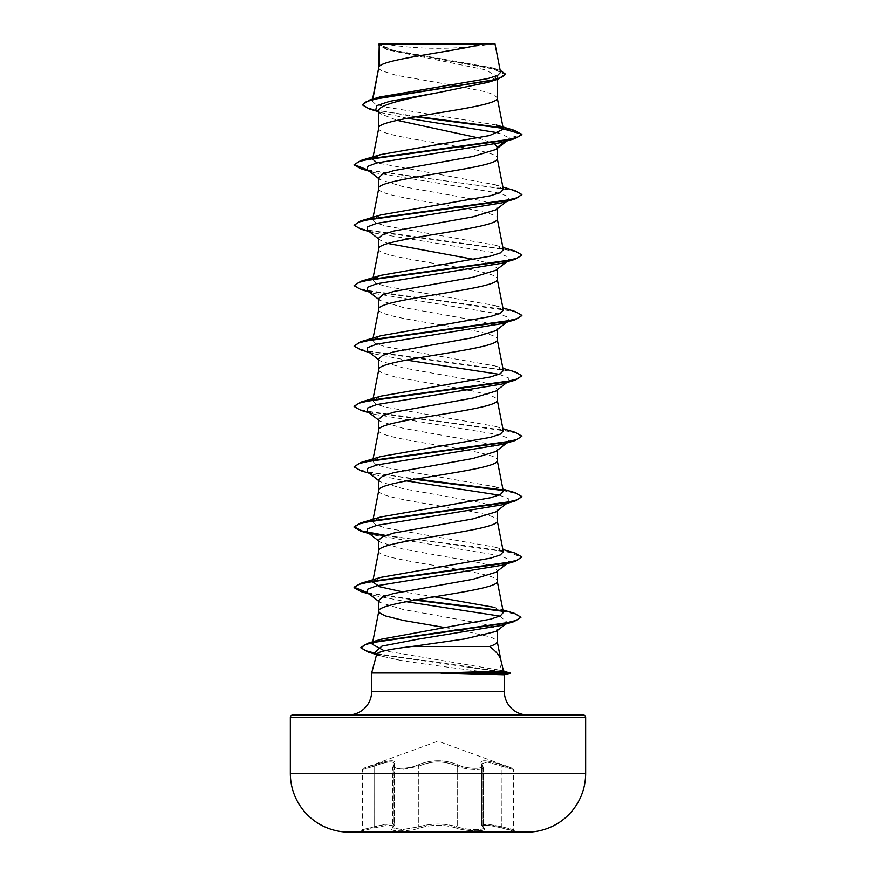 <?xml version="1.0" encoding="UTF-8"?>
<svg xmlns="http://www.w3.org/2000/svg" width="876" height="876" viewBox="0 0 876 876"><rect width="100%" height="100%" fill="white"/><g stroke="black" fill="none" stroke-linecap="round" stroke-linejoin="round"><path stroke-width="0.66" stroke-dasharray="4.38 3.29" d="M483.661 828.05C480.727 824.404 486.793 824.404 501.871 828.05L517.278 832.2L358.722 832.2L517.278 831.653L358.722 831.653L374.129 828.05C389.218 824.404 395.284 824.404 392.339 828.05C386.458 831.795 409.355 831.784 419.779 828.039C409.333 831.795 386.469 831.784 392.371 828.039C395.328 824.382 389.251 824.382 374.14 828.039L361.558 830.897L362.5 829.682L362.5 769.533L363.321 768.351L373.986 764.989C390.652 759.372 397.408 759.372 394.266 764.989C389.251 769.391 408.961 769.391 417.743 764.989C431.277 759.393 444.778 759.393 458.257 764.989C467.072 769.391 486.76 769.38 481.734 764.989C478.614 759.372 485.381 759.372 502.014 764.989L512.679 768.351L502.025 764.989C485.392 759.393 478.635 759.393 481.767 764.989C486.771 769.391 467.05 769.38 458.279 764.989C444.734 759.372 431.211 759.372 417.721 764.989C408.917 769.391 389.218 769.391 394.233 764.989C397.332 759.393 390.576 759.393 373.975 764.989L363.321 768.351L438 741.173L512.679 768.351L513.5 769.533L513.5 829.682L501.893 826.835L513.5 829.682L514.442 830.897L501.86 828.039C486.738 824.382 480.672 824.382 483.629 828.039C489.52 831.784 466.645 831.784 456.21 828.05C444.066 824.404 431.923 824.404 419.79 828.05C431.934 824.382 444.077 824.382 456.221 828.039A1.259 0.887 -70.9 0 0 457.206 826.835C465.43 830.065 484.1 830.667 483.289 827.875L481.537 825.28L481.537 763.795L483.289 767.398L483.311 827.875C484.143 830.667 465.463 830.065 457.228 826.824C444.417 823.166 431.594 823.166 418.772 826.824L402.281 829.638L392.678 827.875L394.419 825.291C393.51 823.276 386.732 823.79 374.107 826.835C359.029 830.568 359.04 830.568 374.118 826.824C359.029 830.568 359.04 830.568 374.118 826.824C386.754 823.779 393.532 823.265 394.463 825.28L392.711 827.875L402.292 829.638L418.794 826.835C431.594 823.177 444.395 823.177 457.206 826.835A1.259 0.887 -70.8 0 1 456.221 828.039C466.678 831.784 489.542 831.784 483.661 828.05A1.259 1.172 -50.2 0 1 483.092 827.798L483.092 827.798A1.259 1.172 -50.2 0 1 482.687 826.835L483.322 827.875L483.322 767.398L482.687 766.172A1.259 1.15 -41.1 0 0 482.391 765.339L482.391 765.339A1.259 1.15 -41.1 0 0 481.734 764.989A1.259 1.15 139 0 1 482.435 765.35L482.435 765.35A1.259 1.15 139 0 1 482.687 766.172L481.581 763.806L487.363 762.032L513.5 769.533L487.352 762.021L481.537 763.795L483.289 767.398C484.154 770.705 465.342 769.971 457.206 766.172C465.342 769.96 484.176 770.716 483.322 767.398L481.581 763.806L481.581 825.291L482.687 826.835A1.259 1.172 129.7 0 0 483.059 827.798L481.581 825.28L487.319 824.141L501.893 826.835L487.286 824.13L481.537 825.269L483.059 827.798A1.259 1.172 129.7 0 0 483.629 828.039M394.463 763.795C393.466 760.707 386.688 761.507 374.118 766.172C359.061 770.573 359.05 770.573 374.107 766.172C359.061 770.573 359.05 770.573 374.107 766.172L373.986 764.989L374.107 766.172C386.634 761.507 393.412 760.718 394.419 763.806L392.678 767.398L402.281 769.489L418.772 766.172A1.259 0.865 64.4 0 0 417.743 764.989A1.259 0.865 64.4 0 1 418.772 766.172L402.325 769.489L392.711 767.398L393.609 765.339A1.259 1.15 41.1 0 1 394.266 764.989A1.259 1.15 -139 0 0 393.313 766.172L394.463 763.795L394.463 825.28M394.463 763.784L393.609 765.339A1.259 1.15 41.1 0 0 393.346 766.172L393.346 826.824A1.259 1.172 50.2 0 1 392.908 827.798L392.678 767.398L394.419 763.806L394.419 825.291L392.908 827.798A1.259 1.172 50.2 0 1 392.339 828.05M383.217 43.8L383.217 43.8A335.585 335.585 0 0 0 492.783 43.8L479.928 43.8L492.783 43.8M348.177 714.958L527.823 714.958L348.177 714.958M503.788 670.961L498.783 670.02C501.05 666.735 501.74 663.384 500.842 659.957L500.941 660.351M504.018 674.838L492.608 673.009L371.665 673.009M378.771 67.561L379.494 69.215L381.673 70.726L396.116 75.259L451.271 84.983M379.242 66.499L378.771 67.715M378.771 127.962L378.771 128.115C375.103 138.178 500.897 148.252 497.229 158.315L497.229 158.162M500.174 70.266L392.426 50.567L378.75 44.139L388.342 49.998L485.446 69.839L497.229 76.453L497.229 79.398M497.229 76.453L487.647 82.399M497.229 148.427L497.229 147.431L495.947 149.435M378.771 188.362L378.771 188.515C375.103 198.589 500.897 208.652 497.229 218.726L497.229 218.573M378.771 177.631L380.053 179.635L403.157 186.687L482.019 200.779L493.298 204.305L497.229 207.831L495.936 209.835M378.771 248.773L378.771 248.926C375.103 258.989 500.897 269.052 497.229 279.126L497.229 278.973M497.229 207.831L497.229 208.827M474.201 259.46L491.162 263.84L497.229 268.231L495.947 270.235M378.771 309.173L378.771 309.327C375.103 319.401 500.897 329.464 497.229 339.527L497.229 339.373M497.229 268.231L497.229 269.239M378.771 298.431L380.053 300.446L403.124 307.487L481.986 321.591L493.287 325.116L497.229 328.642L495.947 330.646M378.771 369.584L379.494 371.238L381.673 372.749L396.116 377.282L459.429 388.397M497.229 328.642L497.229 329.639M378.771 358.842L380.064 360.846L403.157 367.898L482.019 381.991L493.298 385.517L497.229 389.043L495.936 391.046M378.771 429.985L378.771 430.138C375.103 440.201 500.897 450.275 497.229 460.338L497.229 460.185M497.229 389.043L497.229 390.039M378.771 419.243L380.053 421.246L403.146 428.298L481.997 442.402L493.287 445.917L497.229 449.443L495.947 451.447M378.771 490.385L378.771 490.538C375.103 500.612 500.897 510.675 497.229 520.738L497.229 520.585M497.229 449.443L497.229 450.45M378.771 479.654L380.053 481.658L403.168 488.709L482.008 502.802L493.298 506.328L497.229 509.854L495.947 511.858M378.771 550.796L378.771 550.949C375.103 561.012 500.897 571.075 497.229 581.149L497.229 580.996M497.229 509.854L497.229 510.85M378.771 540.054L380.064 542.058L403.168 549.11L482.019 563.213L493.298 566.728L497.229 570.254L495.947 572.258M497.229 570.254L497.229 571.251M457.929 86.111L485.917 91.871L494.327 94.893L497.229 97.915M378.771 110.913L380.611 113.825L397.156 120.33M478.384 137.893L494.973 144.211M378.771 238.031L380.053 240.035L388.024 243.473M469.722 390.269L490.779 395.405L496.506 398.427L497.229 399.938M378.771 600.454L380.053 602.458L403.113 609.51L481.942 623.592L493.265 626.898L497.229 630.643M444.855 627.566L459.068 629.943M460.754 630.238L490.779 637.016L496.506 640.038L497.229 641.55M496.331 125.016L385.462 107.036L375.322 104.047L372.212 101.058L379.626 97.028M500.579 72.347L492.717 67.923L393.116 50.228L378.837 44.194L482.829 43.8M372.683 100.192L372.913 99.032M504.861 141.562L509.558 137.959L498.597 132.878M407.373 118.238L382.341 112.916L375.771 109.993M506.7 141.025L509.558 137.959L521.899 134.663L516.599 131.499L503.087 128.345M415.432 116.771L369.256 108.92M505.507 74.624L491.786 68.339L386.732 49.483L378.771 44.895M514.935 130.491L502.517 127.743M417.096 116.486L377.26 110.387L366.091 107.332L362.281 104.288M498.783 670.02L384.367 650.824M374.052 642.196L375.475 641.385M503.382 612.412L494.644 607.418L502.901 609.926M434.529 596.808L401.799 591.683M373.11 579.693L372.661 581.949L380.699 577.393M503.339 551.738L495.301 547.193L385.506 527.954L375.651 524.746L372.661 521.538L380.699 516.993M503.339 491.337L495.29 486.793L385.506 467.554L375.651 464.346L372.661 461.137L380.71 456.582M503.339 430.937L495.29 426.382L385.506 407.143L375.64 403.935L372.661 400.737L380.71 396.182M503.339 370.526L495.301 365.982L385.506 346.743L375.651 343.534L372.661 340.326L380.699 335.782M503.339 310.126L495.301 305.582L385.495 286.332L375.651 283.134L372.661 279.926L373.11 277.67M503.339 249.726L495.301 245.171L385.506 225.931L375.651 222.723L372.661 219.515L380.699 214.97M503.339 189.315L495.301 184.77L376.932 162.892M372.661 159.114L373.713 157.647M376.735 654.065L377.337 655.226L401.033 660.471C428.222 664.807 472.624 670.403 492.608 673.009M508.485 139.634L501.97 142.427M367.504 169.834L374.03 172.638L499.408 193.18L508.365 196.607L508.485 200.035L501.97 202.838M367.515 230.235L374.03 233.038L499.408 253.591L508.365 257.018L508.485 260.435L507.215 261.245M367.515 290.635L374.03 293.438L499.408 313.991L508.365 317.419L508.43 320.89M367.515 351.046L374.03 353.849L406.278 360.069M499.068 374.315L508.31 377.775L508.485 381.246L507.215 382.045M367.515 411.446L374.03 414.249L499.408 434.803L508.365 438.23L508.485 441.646L501.97 444.45M367.515 471.857L374.03 474.661L406.278 480.869M499.068 495.115L508.31 498.586L508.43 502.101M507.215 502.857L501.97 504.861M367.515 532.258L374.03 535.061L499.408 555.614L508.365 559.03L508.496 562.458L501.97 565.261M367.515 592.658L374.03 595.461L406.278 601.681M499.78 616.113L507.511 622.65L500.689 625.563M374.435 652.981L381.673 656.102L401.033 660.471M368.457 170.568L505.441 188.942L517.672 191.997L521.899 195.063M360.857 229.151L501.948 248.696L516.369 251.959L521.866 255.212M360.868 289.551L501.948 309.108L516.358 312.36L521.866 315.623M360.868 349.962L502.999 369.694L517.026 372.99L521.899 376.275M360.868 410.362L502.999 430.105L517.026 433.39L521.899 436.675M360.868 470.762L414.863 479.292M502.912 490.494L516.632 493.659L521.866 496.834M360.868 531.174L368.785 533.057M384.597 535.751L473.763 546.624L508.846 552.055L521.899 557.486M368.457 593.402L414.863 600.104M502.747 611.273L515.986 614.35L520.913 617.427M375.673 653.945L510.193 673.217M367.57 169.878L515.132 190.672M354.101 224.76L358.974 228.056L373.001 231.341L515.132 251.073M354.101 285.171L358.974 288.456L373.001 291.741L515.132 311.484M354.101 345.571L358.974 348.856L373.001 352.152L515.132 371.884M354.134 406.223L359.631 409.486L374.052 412.738L515.132 432.295M354.101 466.382L358.58 469.536L371.534 472.69L416.571 478.997M502.298 489.87L515.132 492.695M385.582 535.4L515.132 553.095M367.57 592.713L416.571 599.808M502.047 610.638L514.311 613.32M376.932 653.704L510.018 672.637M292.858 714.958L583.142 714.958M379.089 43.8L386.228 43.8M527.286 832.145L348.714 832.145L527.286 832.145M457.206 766.172A1.259 0.865 115.6 0 1 458.257 764.989A1.259 0.865 115.6 0 0 457.228 766.172C444.428 760.587 431.627 760.587 418.794 766.172C431.561 760.565 444.384 760.565 457.228 766.172L457.228 826.824L457.206 766.172M501.871 828.05L502.014 764.989L501.86 828.039M394.463 825.269L392.678 828.072L392.711 767.398L393.346 766.172L393.313 826.835A1.259 1.172 -129.7 0 1 392.941 827.798L392.941 827.798A1.259 1.172 -129.7 0 1 392.371 828.039M418.772 826.824A1.259 0.887 -109.2 0 0 419.779 828.039A1.259 0.887 -109.1 0 1 418.794 826.835L418.772 766.172L418.794 826.835M374.14 828.039L374.118 766.172L374.129 828.05M482.654 766.172L482.654 826.824L482.687 766.172M371.665 691.471L504.335 691.471M290.35 717.477L585.65 717.477M585.65 773.42L290.35 773.42M388.342 49.998L386.732 49.483M382.341 112.916L377.622 111.46M497.185 69.281L492.717 67.923M372.661 521.538L373.11 519.293M372.661 461.137L372.924 459.812M372.661 400.737L373.11 398.481M372.661 340.326L373.11 338.07M372.661 219.515L373.11 217.27M372.201 101.058L372.585 99.13M374.03 172.638L369.3 171.225M374.03 233.038L369.3 231.625M374.03 293.438L369.3 292.036M374.03 353.849L369.3 352.437M374.03 414.249L369.3 412.837M374.03 474.661L369.3 473.248M374.03 535.061L369.3 533.648M374.03 595.461L369.3 594.048M381.673 656.102L376.428 654.525M378.771 178.627L380.053 179.635M508.485 200.035L506.7 201.425M378.771 239.028L380.053 240.035M508.485 260.435L507.543 261.168M378.771 299.439L380.053 300.435M508.485 320.846L507.543 321.58M378.771 359.839L380.053 360.846M508.485 381.246L507.543 381.98M378.771 420.239L380.053 421.246M508.485 441.646L506.7 443.037M378.771 480.65L380.053 481.658M508.485 502.058L506.7 503.448M378.771 541.05L380.064 542.058M508.496 562.458L507.543 563.191M378.771 601.462L380.053 602.458M507.511 622.65L505.649 624.084M376.581 654.646L377.337 655.237M495.301 547.193L502.89 549.493M495.29 486.793L502.89 489.082M495.29 426.382L502.89 428.682M495.301 365.982L502.89 368.281M495.301 305.582L502.89 307.87M495.301 245.171L502.89 247.47M495.301 184.77L502.89 187.059M380.611 113.825L378.771 112.358"/><path stroke-width="1.31" d="M527.286 832.145A14765.517 14765.517 0 0 1 517.278 832.2L358.722 832.2A14765.517 14765.517 0 0 1 348.714 832.145L527.286 832.145A58.725 58.725 0 0 0 585.65 773.42L585.65 717.477L290.35 717.477L290.35 773.42L585.65 773.42M348.714 832.145A58.725 58.725 0 0 1 290.35 773.42M482.829 43.8C456.462 51.366 384.17 58.933 379.242 66.499L379.242 44.118L494.984 43.8L500.579 72.347L497.546 75.489L487.614 78.621L379.626 97.028L369.891 99.919L490.571 80.57L501.696 77.351L505.507 74.121L500.174 70.266M585.65 717.477A2.518 2.518 0 0 0 583.142 714.958L292.858 714.958A2.518 2.518 0 0 0 290.35 717.477M527.823 714.958A23.488 23.488 0 0 1 504.335 691.471L371.665 691.471A23.488 23.488 0 0 1 348.177 714.958M412.005 646.488C390.138 649.05 378.377 651.58 376.735 654.065L371.665 673.009L441.132 673.009L503.492 671.049L500.842 659.957C499.627 655.62 495.871 651.12 489.596 646.488L412.005 646.488L464.762 638.933L496.298 631.366L497.229 629.91M371.665 673.009L371.665 691.471M441.132 673.009L504.335 674.794L504.335 691.471M379.242 44.118L378.771 67.561M372.913 99.032L378.771 67.715M377.622 111.46L369.256 108.92L362.281 104.791L366.431 101.583L378.279 98.375L498.028 79.158L487.647 82.41L438 92.659C406.333 98.747 377.961 104.835 378.771 110.913L378.771 127.962M497.229 79.398L497.229 97.915C500.897 107.978 375.103 118.052 378.771 128.115M506.7 141.025L495.947 149.435L472.865 156.476L394.003 170.579L382.702 174.105L378.771 177.631L378.771 188.362M497.229 148.427L497.229 158.315C500.897 168.389 375.103 178.452 378.771 188.515M506.7 201.425L495.947 209.835L472.843 216.887L393.981 230.979L382.702 234.505L378.771 238.031L378.771 248.773M497.229 208.827L497.229 218.726C500.897 228.789 375.103 238.852 378.771 248.926M507.543 261.168L495.947 270.235L472.854 277.287L394.003 291.39L382.713 294.905L378.771 298.431L378.771 309.173M497.229 269.239L497.229 279.126C500.897 289.19 375.103 299.264 378.771 309.327M507.543 321.58L495.947 330.646L472.843 337.698L393.981 351.791L382.702 355.317L378.771 358.842L378.771 369.584M497.229 329.639L497.229 339.527C500.897 349.601 375.103 359.664 378.771 369.727M507.543 381.98L495.947 391.046L472.832 398.098L393.981 412.202L382.702 415.717L378.771 419.243L378.771 429.985M497.229 390.039L497.229 399.938C500.897 410.001 375.103 420.064 378.771 430.138M506.7 443.037L495.947 451.447L472.865 458.498L394.003 472.602L382.713 476.128L378.771 479.654L378.771 490.385M497.229 450.45L497.229 460.338C500.897 470.401 375.103 480.475 378.771 490.538M506.7 503.448L495.947 511.858L472.832 518.91L393.981 533.002L382.702 536.528L378.771 540.054L378.771 550.796M497.229 510.85L497.229 520.738C500.897 530.812 375.103 540.875 378.771 550.949M507.543 563.191L495.947 572.258L472.843 579.31L393.992 593.413L382.713 596.928L378.771 600.454L378.771 611.349L379.494 612.861L385.221 615.883L403.19 620.405L444.855 627.566M497.229 571.251L497.229 581.149C500.897 591.212 375.103 601.286 378.771 611.349L372.289 644.265L374.052 642.196M451.271 84.983L457.929 86.111M397.156 120.33L478.384 137.893M494.973 144.211L497.229 147.431L504.861 141.562M388.024 243.473L474.201 259.46M459.429 388.397L469.722 390.269M497.229 630.643L497.229 641.55C497.185 643.192 494.644 644.846 489.596 646.488M459.068 629.943L460.754 630.238M498.597 132.878L407.373 118.238M378.771 112.358L375.771 109.993L376.724 105.657L389.7 101.331L438 92.659M503.087 128.345L415.432 116.771M498.028 79.158L505.507 74.121M378.771 44.895L378.75 44.326M378.771 178.627L367.504 169.834L367.635 166.407L376.592 162.98L501.97 142.427L515.132 138.539L521.899 134.663L514.935 130.491L496.331 125.016L503.339 128.936L497.196 97.608M502.517 127.743L417.096 116.486M362.281 104.791L369.891 99.919M373.713 157.647L380.699 154.57L360.857 160.472L502.999 140.729L517.026 137.444L521.899 134.159L503.339 128.936M384.367 650.824L372.289 644.265M375.475 641.385L381.049 639.272L490.735 619.135L500.47 615.773L503.382 612.412L497.196 580.843M494.644 607.418L434.529 596.808M401.799 591.683L379.932 586.81L372.661 581.949M502.89 549.493L515.132 553.095L521.899 556.983L517.037 560.279L503.01 563.564L360.857 583.307L380.699 577.393L490.494 558.154L500.349 554.946L503.339 551.738L497.196 520.443M502.89 489.082L515.132 492.695L521.899 496.582L517.037 499.868L503.01 503.163L360.857 522.895L380.699 516.993L490.494 497.754L500.349 494.546L503.339 491.337L497.196 460.031M502.89 428.682L515.132 432.295L521.899 436.171L517.037 439.467L503.01 442.752L360.857 462.495L380.71 456.582L490.494 437.343L500.36 434.135L503.339 430.937L497.196 399.631M502.89 368.281L515.132 371.884L521.899 375.771L517.037 379.056L503.01 382.352L360.857 402.095L380.71 396.182L490.483 376.943L500.36 373.734L503.339 370.526L497.196 339.22M502.89 307.87L515.132 311.484L521.899 315.371L517.037 318.656L503.01 321.952L360.857 341.684L380.699 335.782L490.505 316.532L500.349 313.334L503.339 310.126L497.196 278.82M373.088 279.072L380.71 275.371L490.494 256.131L500.349 252.934L503.339 249.726L497.196 218.42M502.89 187.059L515.132 190.672L521.899 194.56L517.026 197.845L502.999 201.141L360.857 220.872L380.699 214.97L490.494 195.731L500.349 192.523L503.339 189.315L497.196 158.008M376.932 162.892L372.661 159.114L372.826 158.315M380.699 154.57L489.596 135.539L503.361 129.188M521.899 194.56L515.132 198.951L501.97 202.838L376.592 223.38L367.635 226.807L367.515 230.235L378.771 239.028M507.215 261.245L501.97 263.238L376.592 283.791L367.635 287.219L367.515 290.635L378.771 299.439M508.43 320.89L501.97 323.638L376.592 344.191L367.635 347.619L367.515 351.046L378.771 359.839M406.278 360.069L499.068 374.315M507.215 382.045L501.97 384.049L376.592 404.602L367.635 408.019L367.515 411.446L378.771 420.239M521.899 436.171L515.143 440.562L501.97 444.45L376.592 465.003L367.635 468.43L367.515 471.857L378.771 480.65M406.278 480.869L499.068 495.115M508.43 502.101L507.215 502.857M521.866 496.834L515.143 500.973L501.97 504.861L376.592 525.403L367.635 528.83L367.515 532.258L378.771 541.05M521.899 556.983L515.143 561.374L501.97 565.261L376.592 585.814L367.635 589.241L367.515 592.658L378.771 601.462M406.278 601.681L499.78 616.113M520.913 617.427L513.938 621.664L500.689 625.563L417.6 639.272L381.903 646.127L374.435 652.981L377.337 655.237M515.132 138.539L373.001 158.282L358.974 161.567L354.101 164.863L360.857 168.75L368.457 170.568M515.132 198.951L373.001 218.682L358.963 221.978L354.101 225.263L360.857 229.151L369.3 231.625M521.866 255.212L515.132 259.351L372.99 279.094L358.963 282.379L354.101 285.675L360.868 289.551L369.3 292.036M521.866 315.623L515.132 319.762L372.99 339.494L358.963 342.79L354.101 346.075L360.868 349.962L369.3 352.437M521.899 375.771L515.143 380.162L372.99 399.894L358.963 403.19L354.101 406.475L360.868 410.362L369.3 412.837M515.143 440.562L372.99 460.305L358.963 463.59L354.101 466.886L360.868 470.762L369.3 473.248M414.863 479.292L502.912 490.494M515.143 500.973L372.99 520.705L358.963 524.001L354.101 527.286L360.868 531.174L369.3 533.648M368.785 533.057L384.597 535.751M515.143 561.374L372.99 581.117L358.963 584.402L354.101 587.697L360.868 591.574L368.457 593.402M414.863 600.104L502.747 611.273M513.938 621.664L378.322 641.32L365.369 644.594L360.912 647.868L368.325 652.127L375.673 653.945M503.514 670.896L510.193 673.217L503.492 671.049M360.857 160.472L354.101 164.863M354.134 164.611L367.57 169.878M360.857 220.872L354.101 225.263M502.89 247.47L515.132 251.073L521.899 254.96L517.037 258.256L502.999 261.541L360.857 281.284L354.101 285.675M360.857 341.684L354.101 346.075M360.857 402.095L354.134 406.223M360.857 462.495L354.101 466.886M416.571 478.997L502.298 489.87M360.857 522.895L354.101 526.783L362.39 531.086L385.582 535.4M360.857 583.307L354.101 587.194L367.57 592.713M416.571 599.808L502.047 610.638M502.901 609.926L514.311 613.32L520.935 617.175L516.238 620.438L502.758 623.69L367.887 643.258L360.912 647.364L365.051 650.529L376.932 653.704M510.193 672.713L440.442 672.757M383.688 43.8L378.771 44.118M441.132 673.261L509.843 673.261L504.018 674.838M373.11 579.693L378.804 550.643M373.11 519.293L378.804 490.231M372.924 459.812L378.804 429.831M373.11 398.481L378.804 369.431M373.11 338.07L378.804 309.02M373.11 277.67L378.804 248.62M373.11 217.27L378.804 188.209M372.924 157.79L378.804 127.808M372.585 99.13L378.804 67.408M497.196 641.243L501.017 660.745M504.302 674.816L510.16 673.239M369.3 171.225L360.857 168.75M501.97 263.238L515.132 259.351M501.97 323.638L515.132 319.762M501.97 384.049L515.143 380.162M369.3 594.048L360.868 591.574M376.428 654.525L368.325 652.127M505.649 624.084L496.298 631.366M381.049 639.272L367.887 643.258M380.71 275.371L360.857 281.284"/></g></svg>
